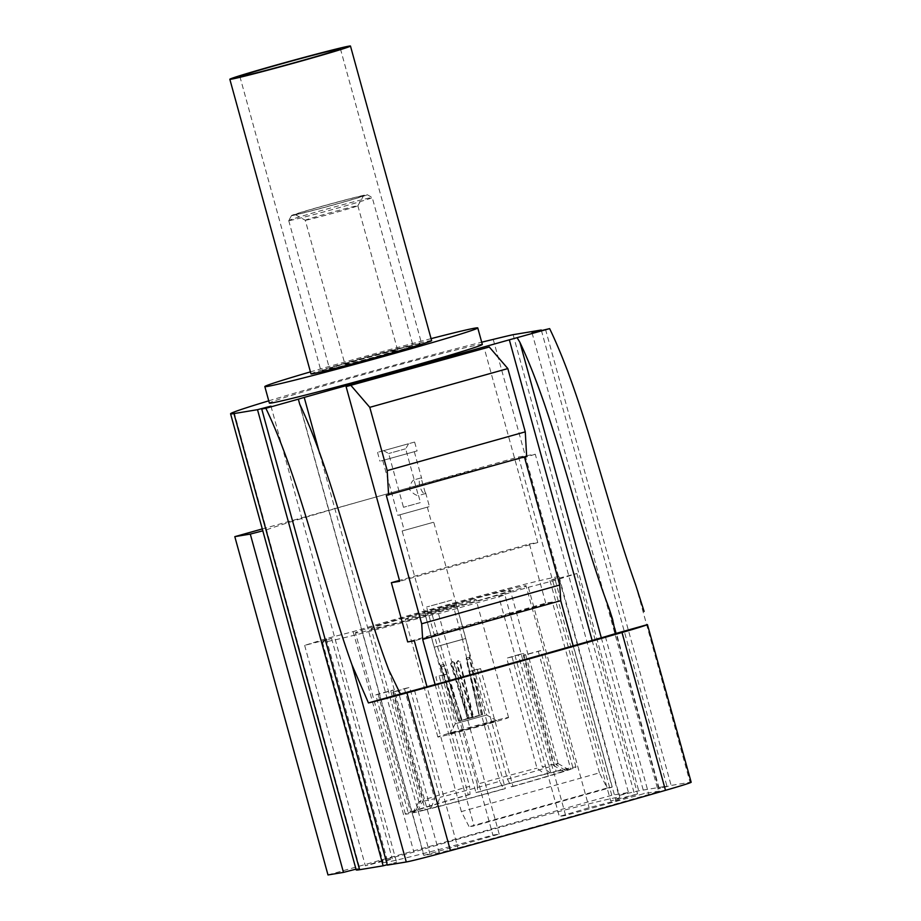 <?xml version="1.0" encoding="UTF-8"?>
<svg xmlns="http://www.w3.org/2000/svg" width="921" height="921" viewBox="0 0 921 921"><rect width="100%" height="100%" fill="white"/><g stroke="black" fill="none" stroke-linecap="round" stroke-linejoin="round"><path stroke-width="0.69" stroke-dasharray="4.61 3.45" d="M431.627 340.632A62.57 1.416 -15.4 0 0 370.921 355.886A62.57 1.416 -15.4 0 0 310.976 373.868M322.223 371.025A52.14 1.186 -15.4 0 0 376.954 356.911A52.14 1.186 -15.4 0 0 421.565 343.406A52.14 1.186 -15.4 0 0 370.979 356.116A52.14 1.186 -15.4 0 0 321.026 371.094A52.14 1.186 -15.4 0 0 322.223 371.025M405.47 448.838L388.662 453.523L405.47 448.838M414.013 479.864L413.978 479.864C411.848 481.038 410.305 484.239 409.361 489.465C412.953 493.483 415.947 495.51 418.341 495.567L414.013 479.864L421.093 477.872L425.467 493.575C421.3 494.991 416.58 478.632 421.093 477.872M420.287 502.624L403.479 507.298L420.287 502.624M429.071 506.677L397.849 515.357L429.071 506.677M413.955 451.797L382.733 460.477L413.955 451.797M465.404 638.564L434.171 647.256L465.404 638.564M468.34 718.196L469.054 718.081L454.64 662.821L452.66 661.566L451.348 663.742L468.386 718.265L461.985 720.28L443.957 666.067C443.369 663.914 443.611 663.88 444.693 665.941L441.493 666.839C440.445 664.766 440.203 664.801 440.768 666.954L458.819 721.166L467.684 718.392L450.634 663.857L451.958 661.681L453.926 662.936L468.34 718.196L482.282 714.581L469.457 658.906C469.319 656.627 469.56 656.592 470.194 658.78L482.65 714.546L473.567 717.332L460.086 661.347L458.071 660.714L456.989 662.602L472.91 717.517L458.969 721.143L441.493 666.839C440.445 664.766 440.203 664.801 440.768 666.954L443.957 666.067C443.369 663.914 443.611 663.88 444.693 665.941L462.135 720.257L458.969 721.143M482.431 714.558L479.265 715.444L467.005 659.678C466.394 657.479 466.153 657.525 466.268 659.804L469.457 658.906C469.319 656.627 469.56 656.592 470.194 658.78L467.005 659.678C466.394 657.479 466.153 657.525 466.268 659.804L479.116 715.467L482.282 714.581M440.606 665.296L443.784 664.421M469.054 718.081L479.116 715.467M468.386 718.265L467.684 718.392M461.985 720.28L458.819 721.166M473.567 717.332L479.404 715.444L462.538 639.439L437.417 646.358L462.538 639.439L451.704 600.101L426.584 607.02L451.704 600.101M472.91 717.517L462.135 720.257M472.197 717.632L456.321 662.924L457.725 660.725L459.614 661.992L472.864 717.447M408.222 443.83L383.654 450.68L408.222 443.83M414.208 442.161L377.529 452.361L414.208 442.161M416.649 451.037L379.97 461.237L416.649 451.037M427.01 507.252L399.956 514.781L427.01 507.252M431.316 522.875L404.261 530.392L431.316 522.875M433.377 522.299L402.143 530.98L433.377 522.299M451.348 663.742L450.634 663.857M454.64 662.821L453.926 662.936M460.316 661.877L459.614 661.992M457.035 662.798L456.321 662.924M496.223 720.786L449.644 733.726L473.359 727.786L496.223 720.786M507.724 717.563A36.679 0.829 164.6 0 1 508.576 717.517A36.679 0.829 164.6 0 1 477.193 727.014A36.679 0.829 164.6 0 1 438.695 736.938A36.679 0.829 164.6 0 1 437.855 736.996A36.679 0.829 164.6 0 1 469.238 727.486A36.679 0.829 164.6 0 1 507.724 717.563M406.242 619.108L405.401 619.154C402.926 618.728 478.022 598.04 476.111 599.675C478.632 599.985 412.942 618.256 406.242 619.108M486.392 715.087L455.331 723.722L486.392 715.087M456.102 605.143L425.018 613.789L456.102 605.143M498.618 596.048L504.915 595.001L438.488 613.651L432.191 614.698A122.735 2.786 164.6 0 1 322.442 642.041A122.735 2.786 164.6 0 1 331.572 638.403L304.655 645.391L326.23 638.621L353.146 631.633A122.735 2.786 164.6 0 1 483.041 595.116A122.735 2.786 164.6 0 1 559.093 576.857A122.735 2.786 164.6 0 1 549.964 580.506L576.868 573.518L555.294 580.276L528.389 587.276A122.735 2.786 164.6 0 1 498.618 596.048L559.335 816.467L565.632 815.43L644.205 793.568L659.873 791.012L648.868 794.478A449.413 10.2 164.6 0 1 457.944 848.068L439.19 852.869L423.798 855.402L499.194 834.081L492.908 835.117A122.735 2.786 164.6 0 1 383.148 862.47A122.735 2.786 164.6 0 1 392.288 858.833L365.372 865.821L386.947 859.051L413.863 852.063A122.735 2.786 164.6 0 1 543.758 815.546A122.735 2.786 164.6 0 1 619.81 797.287A122.735 2.786 164.6 0 1 610.681 800.936L637.585 793.937L616.011 800.706L589.106 807.694A122.735 2.786 164.6 0 1 559.335 816.467M357.509 632.785L355.483 632.911C349.508 631.864 530.634 581.98 526.029 585.929C532.119 586.665 373.661 630.724 357.509 632.785M262.289 528.942L518.592 456.989L611.774 795.284L628.456 792.521L618.866 795.525A118.613 2.694 164.6 0 1 638.748 790.817L666.919 786.143L657.675 788.986L671.133 785.44L690.059 782.309A48.134 1.094 164.6 0 1 691.164 782.24M518.592 456.989L535.274 454.226L628.456 792.521M327.991 874.95L611.774 795.284M532.039 332.849L657.675 788.986M545.497 329.315L671.133 785.44M541.387 330.397L666.919 786.143M535.274 454.226L525.684 457.23L618.866 795.525M234.061 412.032L359.697 868.169L355.99 869.136M493.219 339.4L525.684 457.23A149.363 3.385 164.6 0 0 376.217 496.96A149.363 3.385 164.6 0 0 266.514 529.874L262.807 530.83M356.208 869.919A146.761 3.327 164.6 0 1 359.697 868.169M435.103 684.556L474.05 825.941L469.123 826.759L607.181 787.996L599.433 772.857L461.375 811.608L469.123 826.759M573.184 645.851L612.108 787.179L474.05 825.941M612.108 787.179L607.181 787.996M599.433 772.857L552.393 602.046L414.335 640.809M461.375 811.608L426.999 686.79M438.488 613.651L443.496 631.852L407.681 641.914M499.194 834.081L443.496 631.852L509.923 613.202L565.632 815.43M552.393 602.046L545.739 603.151L509.923 613.202L504.915 595.001M545.739 603.151L529.425 543.931L399.484 580.414M526.639 456.275L524.429 456.885M524.36 456.643L386.302 495.406M529.425 543.931L537.783 542.55L484.158 347.862M387.35 865.107L396.594 862.275L387.246 864.727M270.958 406.138L396.594 862.275M513.112 334.68L638.748 790.817M330.535 368.699A43.322 0.979 -15.4 0 0 375.998 356.968A43.322 0.979 -15.4 0 0 413.057 345.743A43.322 0.979 -15.4 0 0 371.036 356.3A43.322 0.979 -15.4 0 0 329.534 368.757A43.322 0.979 -15.4 0 0 330.535 368.699M431.074 338.64A110.439 2.51 -15.4 0 0 310.423 371.877M482.316 344.419A110.439 2.51 -15.4 0 0 375.181 371.336A110.439 2.51 -15.4 0 0 269.369 403.076M537.783 542.55L399.726 581.301M268.748 400.831A149.363 3.385 164.6 0 1 481.706 342.209M528.389 587.276L589.106 807.694M555.294 580.276L616.011 800.706M576.868 573.518L637.585 793.937M549.964 580.506L610.681 800.936M353.146 631.633L413.863 852.063M326.23 638.621L386.947 859.051M304.655 645.391L365.372 865.821M331.572 638.403L392.288 858.833M432.191 614.698L492.908 835.117M289.712 220.51A43.322 0.979 164.6 0 1 288.722 220.58A43.322 0.979 164.6 0 1 288.722 220.545A43.322 0.979 164.6 0 1 330.225 208.123A43.322 0.979 164.6 0 1 372.234 197.555A43.322 0.979 164.6 0 1 372.245 197.566A43.322 0.979 164.6 0 1 335.175 208.791A43.322 0.979 164.6 0 1 289.712 220.51M305.899 220.2A27.273 0.622 -15.4 0 0 334.219 212.901A27.273 0.622 -15.4 0 0 357.855 205.774A27.273 0.622 -15.4 0 0 357.855 205.751A27.273 0.622 -15.4 0 0 331.399 212.406A27.273 0.622 -15.4 0 0 305.265 220.246A27.273 0.622 -15.4 0 0 305.277 220.257A27.273 0.622 -15.4 0 0 305.899 220.2M345.628 364.451A27.273 0.622 164.6 0 1 345.007 364.497A27.273 0.622 164.6 0 1 371.128 356.657A27.273 0.622 164.6 0 1 397.596 350.003A27.273 0.622 164.6 0 1 374.26 357.072A27.273 0.622 164.6 0 1 345.628 364.451M292.475 215.514A39.246 0.886 -15.4 0 0 334.081 204.773A39.246 0.886 -15.4 0 0 367.214 194.699A39.246 0.886 -15.4 0 0 329.165 204.289A39.246 0.886 -15.4 0 0 291.566 215.537A39.246 0.886 -15.4 0 0 292.475 215.514M296.067 214.501A35.424 0.806 164.6 0 1 295.261 214.57A35.424 0.806 164.6 0 1 329.188 204.37A35.424 0.806 164.6 0 1 363.553 195.759A35.424 0.806 164.6 0 1 332.861 205.026A35.424 0.806 164.6 0 1 296.067 214.501M550.758 772.581L518.304 654.75L506.711 658.193L537.001 768.172L544.967 774.308L550.758 772.581A88.462 2.003 -15.4 0 0 475.973 792.601L477.688 792.313L477.228 784.174A72.16 1.635 164.6 0 1 537.001 768.172M518.304 654.75A88.462 2.003 -15.4 0 1 523.612 653.426L512.018 656.88A72.16 1.635 -15.4 0 0 506.711 658.193M523.612 653.426L556.077 771.257L550.274 772.984L542.319 766.859A72.16 1.635 164.6 0 1 558.034 763.555A72.16 1.635 164.6 0 1 558.068 763.59A72.16 1.635 164.6 0 1 555.939 764.603L525.649 654.624L540.662 650.606L573.115 768.436A88.462 2.003 -15.4 0 0 575.947 767.112A88.462 2.003 -15.4 0 0 556.077 771.257M512.018 656.88L542.319 766.859M573.115 768.436L565.609 770.44L555.939 764.603M540.662 650.606A88.462 2.003 -15.4 0 1 538.301 651.435L523.289 655.453A72.16 1.635 -15.4 0 0 525.649 654.624M538.301 651.435L570.755 769.265L563.261 771.28L553.579 765.432A72.16 1.635 164.6 0 1 507.436 779.166L477.147 669.187L480.566 668.623A88.462 2.003 -15.4 0 1 472.899 670.776L469.468 671.34A72.16 1.635 -15.4 0 0 477.147 669.187M523.289 655.453L553.579 765.432M430.568 808.626L398.114 690.785L409.707 687.342L439.996 797.321L436.358 806.9L430.568 808.626A88.462 2.003 -15.4 0 0 505.353 788.606L503.637 788.894L499.769 781.319A72.16 1.635 164.6 0 1 439.996 797.321M398.114 690.785A88.462 2.003 -15.4 0 1 392.795 692.108L404.388 688.655A72.16 1.635 -15.4 0 0 409.707 687.342M392.795 692.108L425.249 809.95L431.051 808.224L434.677 798.634A72.16 1.635 164.6 0 1 418.928 801.903A72.16 1.635 164.6 0 1 418.94 801.869A72.16 1.635 164.6 0 1 421.058 800.902L390.769 690.923L375.756 694.941L408.21 812.771A88.462 2.003 -15.4 0 0 405.378 814.095A88.462 2.003 -15.4 0 0 407.416 813.968A88.462 2.003 -15.4 0 0 425.249 809.95M404.388 688.655L434.677 798.634M408.21 812.771L415.716 810.756L421.058 800.902M375.756 694.941A88.462 2.003 -15.4 0 1 378.105 694.1L393.117 690.082A72.16 1.635 -15.4 0 0 390.769 690.923M378.105 694.1L410.57 811.942L418.065 809.927L423.418 800.061A72.16 1.635 164.6 0 1 469.56 786.327L439.271 676.348L435.852 676.912L468.305 794.754A88.462 2.003 -15.4 0 0 410.57 811.942M393.117 690.082L423.418 800.061M468.305 794.754L470.009 794.466L469.56 786.327M477.228 784.174L446.938 674.195L443.519 674.759L475.973 792.601M446.938 674.195A72.16 1.635 -15.4 0 0 439.271 676.348M443.519 674.759A88.462 2.003 -15.4 0 0 435.852 676.912M472.899 670.776L505.353 788.606M469.468 671.34L499.769 781.319M507.436 779.166L511.305 786.741L513.02 786.453L480.566 668.623M470.009 794.466A80.311 1.819 -15.4 0 0 418.065 809.927M436.358 806.9A80.311 1.819 -15.4 0 0 503.637 788.894M415.716 810.756A80.311 1.819 -15.4 0 0 413.253 811.885A80.311 1.819 -15.4 0 0 431.051 808.224M511.305 786.741A80.311 1.819 -15.4 0 0 563.261 771.28M513.02 786.453A88.462 2.003 -15.4 0 0 570.755 769.265M544.967 774.308A80.311 1.819 -15.4 0 0 477.688 792.313M565.609 770.44A80.311 1.819 -15.4 0 0 568.05 769.242A80.311 1.819 -15.4 0 0 550.274 772.984M508.668 590.384L510.338 590.292C515.196 591.144 367.444 631.841 371.186 628.617L373.316 627.604C386.636 622.239 497.328 591.8 508.668 590.384M414.473 690.243L457.944 848.068M605.385 636.641L648.868 794.478M635.755 585.169L690.059 782.309M614.814 629.135L659.401 791.047M388.835 670.039L439.19 852.869M601.309 637.816L644.205 793.568M592.134 640.44L634.972 795.963M319.737 453.754L429.854 853.548M299.705 404.181L423.994 855.39M239.886 76.512L321.026 371.094M340.425 48.825L421.565 343.406M383.654 450.68L388.662 453.523L403.479 507.298M408.521 443.83L405.677 448.838L414.277 480.06M418.491 495.348L420.494 502.613M382.733 460.477L397.849 515.357M414.335 451.774L421.726 478.586M425.64 492.793L429.451 506.654M482.65 714.546L465.784 638.541L433.756 522.276M458.6 721.178L434.171 647.256L402.143 530.98M461.847 720.28L437.417 646.358L426.584 607.02M377.529 452.361L379.97 461.237M414.646 442.126L417.098 451.014M399.956 514.781L404.261 530.392M427.344 507.229L431.638 522.852M469.537 657.11L466.36 657.997M452.66 661.566L451.958 661.681M458.428 660.61L457.725 660.725M425.502 493.564L418.376 495.567M508.576 717.517L476.111 599.675M437.855 736.996L405.401 619.154M425.053 613.777L455.331 723.722L449.644 733.726M456.482 605.12L486.76 715.064L496.776 720.752M612.926 620.581L659.873 791.012M298.841 401.717L423.798 855.402M559.093 576.857L619.81 797.287M322.442 642.041L383.148 862.47M288.722 220.58L329.534 368.757M367.214 194.699L372.234 197.555L413.057 345.743M295.261 214.57L305.277 220.257L345.007 364.497M357.855 205.751L397.596 350.003M357.855 205.774L363.553 195.759M418.94 801.869L413.253 811.885M558.034 763.555L568.05 769.242M558.068 763.59L510.326 590.292M418.928 801.903L371.198 628.617M575.947 767.112L526.041 585.929M405.378 814.095L355.471 632.911M291.566 215.537L288.722 220.545"/><path stroke-width="1.38" d="M231.275 79.194A62.57 1.416 -15.4 0 0 296.942 62.26A62.57 1.416 -15.4 0 0 350.475 46.05A62.57 1.416 -15.4 0 0 289.781 61.293A62.57 1.416 -15.4 0 0 229.836 79.287A62.57 1.416 -15.4 0 0 231.275 79.194M241.083 76.443A52.14 1.186 -15.4 0 0 295.814 62.329A52.14 1.186 -15.4 0 0 340.425 48.825A52.14 1.186 -15.4 0 0 289.839 61.523A52.14 1.186 -15.4 0 0 239.886 76.512A52.14 1.186 -15.4 0 0 241.083 76.443M229.836 79.287L310.976 373.868A62.57 1.416 -15.4 0 0 312.415 373.776A62.57 1.416 -15.4 0 0 378.082 356.841A62.57 1.416 -15.4 0 0 431.627 340.632L350.475 46.05M622.009 632.508A473.544 10.741 164.6 0 1 406.955 692.88A48.134 1.094 164.6 0 1 368.446 702.93L351.972 664.835C322.246 581.911 300.05 479.162 265.858 408.291L261.714 408.982L387.35 865.107L406.276 861.975A48.134 1.094 164.6 0 0 450.438 850.705A473.544 10.741 164.6 0 0 665.492 790.333A48.134 1.094 164.6 0 0 691.164 782.24L647.428 624.611A48.134 1.094 164.6 0 1 622.009 632.508L665.492 790.333M265.858 408.291L298.346 399.173L299.705 404.181C335.048 478.851 356.841 585.744 388.835 670.039L400.37 693.974L414.473 690.243A449.413 10.2 -15.4 0 0 605.385 636.641L615.504 633.579L612.477 618.9L609.046 608.228C577.064 523.922 555.259 417.029 519.916 342.359L601.309 637.816M234.809 536.655L327.991 874.95L343.475 872.383L250.293 534.088L234.809 536.655L262.289 528.942M481.706 342.209A149.363 3.385 164.6 0 1 493.219 339.4A118.613 2.694 164.6 0 1 513.112 334.68L541.283 330.017L532.039 332.849L549.641 328.624C583.833 399.495 606.03 502.244 635.755 585.169L644.113 611.429M262.807 530.83L250.293 534.088M355.99 869.136L343.475 872.383M261.714 408.982L270.958 406.138L257.5 409.684L233.946 413.587A146.761 3.327 164.6 0 1 230.572 413.782A146.761 3.327 164.6 0 1 234.061 412.032A149.363 3.385 164.6 0 1 268.748 400.831M257.5 409.684L383.136 865.809L359.593 869.712A146.761 3.327 164.6 0 1 356.208 869.919L230.572 413.782M400.37 693.974L368.446 702.93M647.428 624.611L615.504 633.579M592.134 640.44L509.336 339.826L549.641 328.624M517.153 337.742L519.916 342.359M524.429 456.885L559.726 585.008L421.668 623.77L422.681 639.427L435.103 684.556M559.726 585.008L560.739 600.665L422.681 639.427M560.739 600.665L573.184 645.851M426.999 686.79L414.335 640.809L407.681 641.914L391.367 582.694L399.726 581.301L346.1 386.613L489.281 347.01L346.1 386.613M509.336 339.826L304.218 397.412L319.737 453.754M399.484 580.414L391.367 582.694M388.581 495.026L387.211 470.608L369.781 407.335L507.839 368.573L525.269 431.857L526.639 456.275L386.302 495.406L421.668 623.77M369.781 407.335L351.223 385.761M507.839 368.573L489.281 347.01M387.246 864.727L383.136 865.809M310.423 371.877A110.439 2.51 -15.4 0 0 264.822 386.578A110.439 2.51 -15.4 0 0 267.366 386.429A110.439 2.51 -15.4 0 0 383.274 356.542A110.439 2.51 -15.4 0 0 477.769 327.922A110.439 2.51 -15.4 0 0 431.074 338.64M264.822 386.578L269.369 403.076A110.439 2.51 -15.4 0 0 271.914 402.926A110.439 2.51 -15.4 0 0 387.822 373.028A110.439 2.51 -15.4 0 0 482.316 344.419L477.769 327.922M387.211 470.608L525.269 431.857M298.346 399.173L304.218 397.412M406.955 692.88L450.438 850.705M351.972 664.835L406.276 861.975M233.946 413.587L359.593 869.712M609.046 608.228L614.814 629.135M612.465 618.9L612.926 620.581"/></g></svg>
